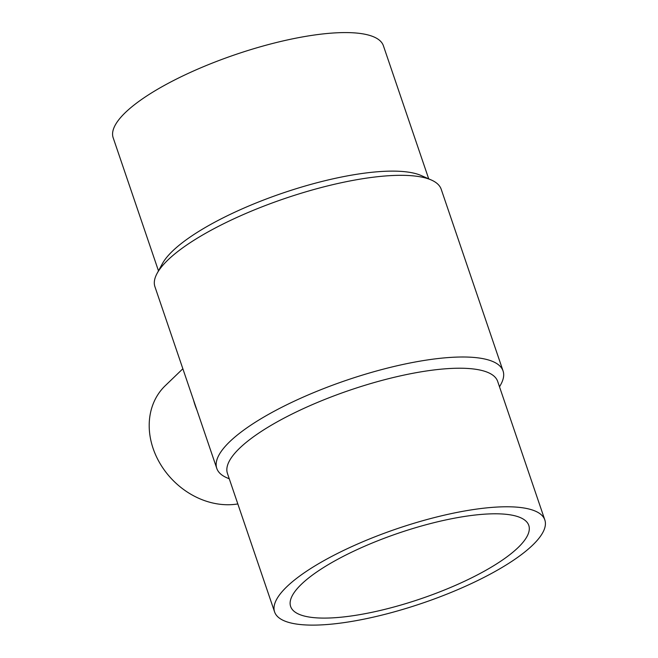 <?xml version="1.0" encoding="UTF-8"?>
<svg xmlns="http://www.w3.org/2000/svg" width="658" height="658" viewBox="0 0 658 658"><rect width="100%" height="100%" fill="white"/><g stroke="black" fill="none" stroke-linecap="round" stroke-linejoin="round"><path stroke-width="0.99" d="M193.534 400.13A76.805 63.62 46.1 0 0 196.964 410.205M182.858 368.768L165.281 385.67A72.503 60.051 46.1 0 0 160.832 464.819A72.503 60.051 46.1 0 0 237.826 503.938M158.479 270.849L113.168 137.752A142.737 39.332 -18.8 0 1 235.613 54.524A142.737 39.332 -18.8 0 1 383.4 45.756L428.712 178.853M229.288 478.843L226.64 477.675A151.208 41.66 -18.8 0 1 216.786 468.414L154.934 286.74A151.208 41.66 -18.8 0 1 157.097 273.391L162.37 263.694A142.737 39.332 -18.8 0 1 282.776 193.065A142.737 39.332 -18.8 0 1 421.268 175.563L431.36 180.021A151.208 41.66 -18.8 0 1 441.214 189.282L503.066 370.956A151.208 41.66 -18.8 0 1 500.903 384.305L499.521 386.855M157.097 273.391A151.208 41.66 -18.8 0 1 284.651 198.568A151.208 41.66 -18.8 0 1 431.36 180.021M216.786 468.414A151.208 41.66 -18.8 0 1 346.495 380.25A151.208 41.66 -18.8 0 1 503.066 370.956M274.6 611.948L227.429 473.398A142.737 39.332 -18.8 0 1 349.875 390.169A142.737 39.332 -18.8 0 1 497.67 381.401L544.832 519.952A142.737 39.332 -18.8 0 1 532.569 545.211A142.737 39.332 -18.8 0 1 386.402 613.963A142.737 39.332 -18.8 0 1 274.6 611.948A142.737 39.332 -18.8 0 1 397.037 528.719A142.737 39.332 -18.8 0 1 544.832 519.952M517.986 547.67A125.785 34.66 -18.8 0 1 389.174 608.263A125.785 34.66 -18.8 0 1 290.639 606.487A125.785 34.66 -18.8 0 1 301.446 584.222A125.785 34.66 -18.8 0 1 430.258 523.628A125.785 34.66 -18.8 0 1 528.793 525.413A125.785 34.66 -18.8 0 1 517.986 547.67"/></g></svg>
